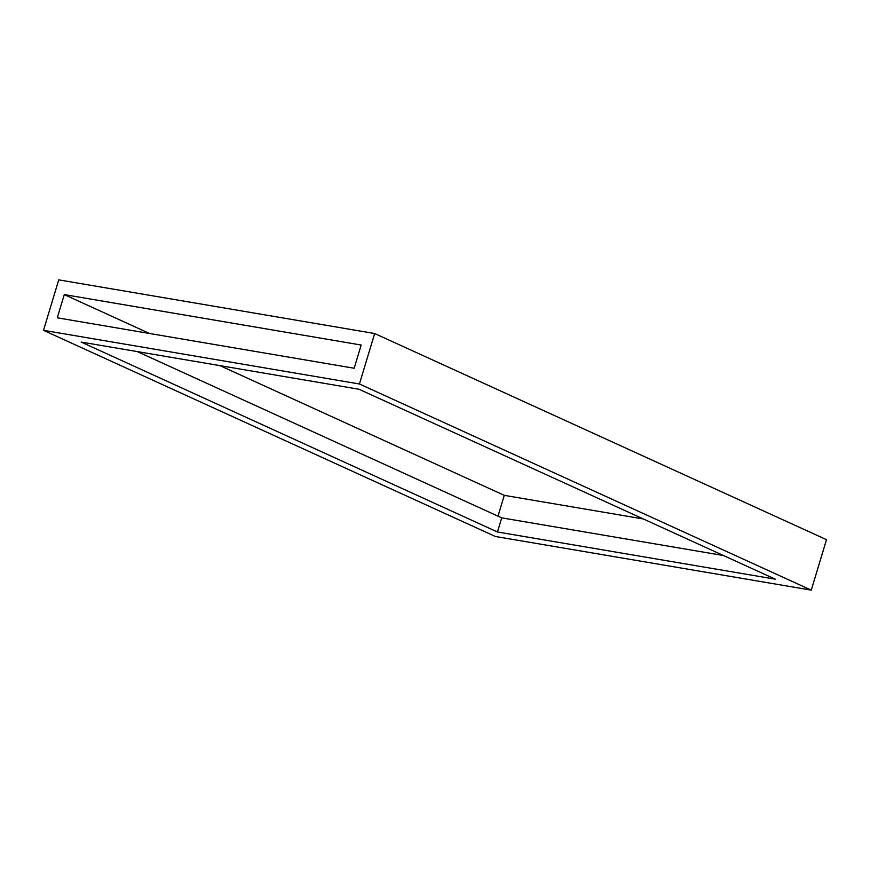 <?xml version="1.0" encoding="UTF-8"?>
<svg xmlns="http://www.w3.org/2000/svg" width="870" height="870" viewBox="0 0 870 870"><rect width="100%" height="100%" fill="white"/><g stroke="black" fill="none" stroke-linecap="round" stroke-linejoin="round"><path stroke-width="1.3" d="M374.665 333.525L58.736 279.868L43.5 330.328L495.334 536.475L811.264 590.132L826.5 539.672L374.665 333.525L359.43 383.985L811.264 590.132M43.5 330.328L359.43 383.985M497.444 531.983L775.311 579.181L359.005 389.249L81.149 342.051L497.444 531.983L501.718 517.857L137.275 351.589M354.177 368.249L361.18 345.031L64.293 294.604L57.279 317.811L354.177 368.249M723.448 555.517L501.718 517.857M219.979 365.628L504.285 495.345L497.999 516.16M149.499 333.482L64.293 294.604M504.285 495.345L643.311 518.955"/></g></svg>
